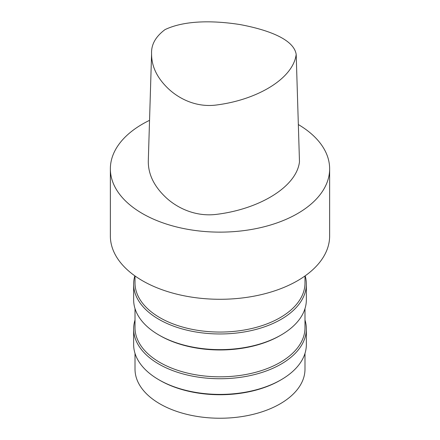 <?xml version="1.0" encoding="UTF-8"?>
<svg xmlns="http://www.w3.org/2000/svg" width="440" height="440" viewBox="0 0 440 440"><rect width="100%" height="100%" fill="white"/><g stroke="black" fill="none" stroke-linecap="round" stroke-linejoin="round"><path stroke-width="0.66" d="M164.995 29.629C185.752 19.729 215.743 20.724 240.224 24.596C264.297 29.123 293.673 38.121 296.192 54.417C293.128 78.606 257.593 99.55 217.426 104.868C195.575 108.147 177.502 97.746 167.453 87.841C156.722 77.275 151.437 65.868 151.586 53.625C151.156 44.633 155.628 36.636 164.995 29.629M296.192 54.417L299.481 161.788C296.538 187.011 259.292 208.967 217.311 214.253C194.623 217.41 175.472 206.927 164.934 196.548C153.687 185.609 148.143 173.773 148.297 161.046L151.586 53.625M298.337 124.547A109.637 63.3 180 0 1 329.637 168.828A109.637 63.3 180 0 1 297.528 213.593A109.637 63.3 180 0 1 178.041 227.31A109.637 63.3 180 0 1 110.363 168.828A109.637 63.3 180 0 1 149.545 120.335M329.637 168.828L329.637 235.983A109.637 63.3 180 0 1 297.528 280.742A109.637 63.3 180 0 1 178.041 294.465A109.637 63.3 180 0 1 110.363 235.983L110.363 168.828M304.986 275.974L304.986 282.992A84.986 49.066 180 0 1 280.093 317.686A84.986 49.066 180 0 1 187.479 328.323A84.986 49.066 180 0 1 135.014 282.992L135.014 275.974M305.162 275.847A86.356 49.858 180 0 1 306.356 284.108A86.356 49.858 180 0 1 281.061 319.363A86.356 49.858 180 0 1 186.951 330.171A86.356 49.858 180 0 1 133.645 284.108A86.356 49.858 180 0 1 134.838 275.847M306.356 284.108L306.356 299.777A86.356 49.858 180 0 1 281.067 335.033A86.356 49.858 180 0 1 281.061 335.033A86.356 49.858 180 0 1 158.934 335.033A86.356 49.858 180 0 1 133.645 299.777L133.645 284.108M281.061 335.033L280.093 335.594A84.986 49.066 180 0 1 280.093 335.594A84.986 49.066 180 0 1 159.907 335.594L158.934 335.033M304.986 308.627L304.986 327.762A84.986 49.066 180 0 1 280.093 362.456A84.986 49.066 180 0 1 187.479 373.093A84.986 49.066 180 0 1 135.014 327.762L135.014 308.627M304.986 320.029A86.356 49.858 180 0 1 306.356 328.878A86.356 49.858 180 0 1 281.061 364.133A86.356 49.858 180 0 1 186.951 374.941A86.356 49.858 180 0 1 133.645 328.878A86.356 49.858 180 0 1 135.014 320.029M306.356 328.878L306.356 344.548A86.356 49.858 180 0 1 281.067 379.803A86.356 49.858 180 0 1 281.061 379.803A86.356 49.858 180 0 1 158.934 379.803A86.356 49.858 180 0 1 133.645 344.548L133.645 328.878M281.061 379.803L280.093 380.364A84.986 49.066 180 0 1 159.907 380.364L158.934 379.803M304.986 353.397L304.986 369.171A84.986 49.066 180 0 1 280.093 403.865A84.986 49.066 180 0 1 187.479 414.502A84.986 49.066 180 0 1 135.014 369.171L135.014 353.397M280.093 335.594L281.067 335.033M280.093 380.364L281.067 379.803"/></g></svg>
